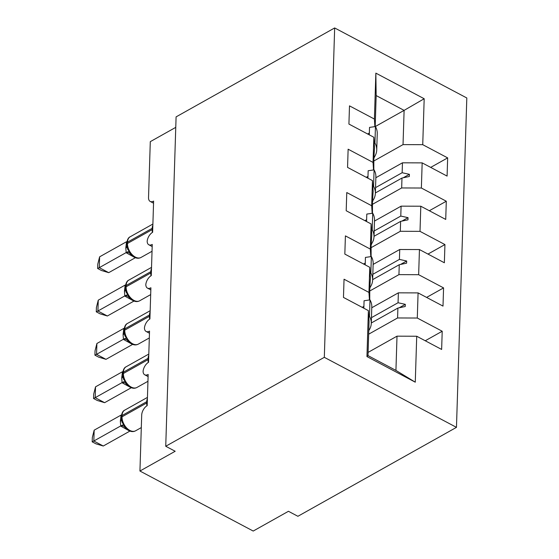 <?xml version="1.0" encoding="UTF-8"?>
<svg xmlns="http://www.w3.org/2000/svg" width="559" height="559" viewBox="0 0 559 559"><rect width="100%" height="100%" fill="white"/><g stroke="black" fill="none" stroke-linecap="round" stroke-linejoin="round"><path stroke-width="0.84" d="M456.465 427.356L297.891 516.292L288.451 511.289L253.213 531.05L139.939 471.027L175.177 451.26L165.737 446.264L324.318 357.327L456.465 427.356L466.814 97.979L334.666 27.95L324.318 357.327M139.939 471.027L141.7 415.12A7.749 4.353 117.9 0 1 147.185 405.652L148.17 374.446A7.749 4.353 -62.1 0 1 144.746 374.796A7.749 4.353 -62.1 0 1 143.083 371.337A7.749 4.353 117.9 0 1 148.547 362.316L149.532 331.11A7.749 4.353 -62.1 0 1 146.109 331.459A7.749 4.353 -62.1 0 1 144.446 328A7.749 4.353 117.9 0 1 149.91 318.972L150.895 287.773A7.749 4.353 -62.1 0 1 147.464 288.116A7.749 4.353 -62.1 0 1 145.808 284.657A7.749 4.353 117.9 0 1 151.272 275.636L152.251 244.43A7.749 4.353 -62.1 0 1 148.827 244.779A7.749 4.353 -62.1 0 1 147.171 241.32A7.749 4.353 117.9 0 1 152.635 232.292L153.613 201.093A7.749 4.353 -62.1 0 1 150.189 201.436L153.55 203.217M375.858 177.734L402.459 162.816L402.145 172.724L375.543 187.642M430.689 167.4L447.654 157.883L447.088 176.085L422.164 162.879L402.459 162.816M374.886 126.627L374.411 119.067L349.494 105.861L348.921 124.063L373.838 137.269L373.049 162.41L373.524 169.964M373.852 158.113L374.516 148.009L373.838 137.269M374.495 221.071L401.096 206.152L400.782 216.06L374.181 230.979M429.333 210.736L446.299 201.226L445.726 219.428L420.801 206.222L401.096 206.152M373.049 162.41L348.131 149.204L347.558 167.407L372.476 180.613L371.686 205.747L372.161 213.3M372.49 201.457L373.153 191.346L372.476 180.613M373.132 264.414L399.734 249.496L399.419 259.404L372.818 274.322M427.97 254.079L444.936 244.562L444.363 262.765L419.446 249.559L399.734 249.496M371.686 205.747L346.769 192.541L346.196 210.743L371.113 223.949L370.324 249.083L370.799 256.644M371.127 244.793L371.791 234.689L371.113 223.949M371.77 307.75L398.371 292.832L398.057 302.74L371.456 317.659M426.608 297.416L443.573 287.899L443.001 306.101L418.083 292.902L398.371 292.832M370.324 249.083L345.406 235.884L344.833 254.086L369.751 267.286L368.961 292.427L344.044 279.221L343.471 297.423L368.388 310.629L366.949 356.565L367.997 355.601L395.933 370.407L415.274 382.181L366.949 356.565M369.765 288.13L370.428 278.026L369.751 267.286M368.095 352.387L397.009 336.169L395.933 370.407M418.083 292.902L417.293 318.036L442.211 331.242L441.638 349.445L416.721 336.238L397.009 336.169M367.997 355.601L369.073 321.369L368.388 310.629M175.764 127.361L150.294 141.651L148.533 197.558A7.749 4.353 -62.1 0 0 150.189 201.436M369.345 133.028L367.64 133.985M375.215 126.579L404.108 110.375L376.165 95.568L375.851 73.131L424.183 98.74L422.737 144.676L447.654 157.883M422.737 144.676L403.032 144.613L373.957 160.922M367.983 176.364L366.278 177.322M422.164 162.879L421.374 188.02L446.299 201.226M421.374 188.02L401.669 187.95L372.594 204.259M366.62 219.708L364.915 220.665M420.801 206.222L420.012 231.356L444.936 244.562M420.012 231.356L400.307 231.293L371.232 247.595M365.258 263.044L363.553 264.002M419.446 249.559L418.649 274.7L443.573 287.899M418.649 274.7L398.944 274.63L369.869 290.939M375.851 73.131L374.411 119.067M416.721 336.238L415.274 382.181M375.375 192.96L401.977 178.042L401.669 187.95M374.209 157.917L373.908 155.514L373.838 157.687L373.831 169.922M401.977 178.042L409.328 176.49L409.398 174.324L402.145 172.724M374.013 236.303L400.614 221.385L400.307 231.293M372.846 201.254L372.546 198.857L372.476 201.023L372.469 213.258M400.614 221.385L407.965 219.834L408.035 217.661L400.782 216.06M372.65 279.64L399.252 264.721L398.944 274.63M371.483 244.597L371.183 242.194L371.113 244.36L371.106 256.595M399.252 264.721L406.603 263.17L406.673 261.004L399.419 259.404M371.295 322.983L397.896 308.065L397.582 317.966L368.667 334.184M370.121 287.934L369.82 285.537L369.751 287.703L369.744 299.938M363.902 306.381L362.19 307.345M369.443 299.98L368.961 292.427M397.896 308.065L405.24 306.507L405.31 304.341L398.057 302.74M417.293 318.036L397.582 317.966M425.245 340.759L442.211 331.242M424.183 98.74L404.108 110.375L403.032 144.613M376.165 95.568L375.194 126.579M334.666 27.95L176.092 116.88L165.737 446.264M399.154 307.799L405.31 304.341M400.517 264.456L406.673 261.004M401.872 221.119L408.035 217.661M403.235 177.776L409.398 174.324M103.268 446.019L95.959 443.832L92.186 441.834L93.828 441.016L94.171 430.178L121.072 415.085L120.36 421.451L120.73 425.93L93.828 441.016L103.268 446.019L129.912 431.08M129.157 430.765L120.576 426.014M121.38 416.427C121.806 412.975 122.931 410.872 124.762 410.124A11.11 6.925 60.7 0 0 122.072 415.505A2.585 1.404 -178.2 0 0 121.38 416.427L122.128 422.457L123.707 424.519L124.391 426.706C128.395 431.275 132.127 432.638 135.585 430.8L141.308 427.586M124.384 426.699L124.902 427.335M123.707 424.519L120.73 425.93M92.186 441.834L92.326 437.501L94.171 430.178M368.779 330.628A41.331 22.472 -178.2 0 0 371.281 323.354L371.798 306.884A41.331 22.472 -178.2 0 0 370.002 299.897L364.077 300.756L363.839 308.219M371.281 323.354A41.331 22.472 -178.2 0 0 369.485 316.366L370.002 299.897M369.485 316.366L368.758 316.471M104.631 402.676L97.322 400.489L93.549 398.49L95.191 397.673L95.533 386.842L122.435 371.749L121.722 378.115L122.093 382.594L95.191 397.673L104.631 402.676L131.274 387.736M130.52 387.422L121.939 382.677M122.742 373.091C123.169 369.639 124.294 367.536 126.124 366.781A11.11 6.925 60.7 0 0 123.434 372.168A2.585 1.404 -178.2 0 0 122.742 373.091L123.49 379.121L125.069 381.175L126.264 383.991M125.069 381.175L122.093 382.594M93.549 398.49L93.681 394.165L95.533 386.842M370.142 287.291A41.331 22.472 -178.2 0 0 372.643 280.017L373.16 263.548A41.331 22.472 -178.2 0 0 371.365 256.56L365.439 257.413L365.202 264.875M372.643 280.017A41.331 22.472 -178.2 0 0 370.848 273.03L371.365 256.56M370.848 273.03L370.121 273.134M105.993 359.339L98.684 357.152L94.911 355.154L96.553 354.336L96.896 343.499L123.798 328.412L123.085 334.771L123.455 339.25L96.553 354.336L105.993 359.339L132.63 344.4M131.882 344.085L123.301 339.341M124.846 335.77L126.432 337.839L127.627 340.655M126.432 337.839L123.455 339.25M94.911 355.154L95.044 350.821L96.896 343.499M371.504 243.948A41.331 22.472 -178.2 0 0 374.006 236.681L374.523 220.211A41.331 22.472 -178.2 0 0 372.727 213.224L366.802 214.076L366.564 221.539M374.006 236.681A41.331 22.472 -178.2 0 0 372.21 229.693L372.727 213.224M372.21 229.693L371.483 229.798M107.356 315.996L100.047 313.816L96.274 311.817L97.916 311L98.258 300.162L125.16 285.069L124.447 291.435L124.818 295.914L97.916 311L107.356 315.996L133.992 301.056M133.245 300.749L124.657 295.997M126.208 292.434L127.794 294.495L128.989 297.318M127.794 294.495L124.818 295.914M96.274 311.817L96.407 307.485L98.258 300.162M372.867 200.611A41.331 22.472 -178.2 0 0 375.369 193.337L375.886 176.868A41.331 22.472 -178.2 0 0 374.09 169.88L368.164 170.733L367.927 178.202M375.369 193.337A41.331 22.472 -178.2 0 0 373.573 186.35L374.09 169.88M373.573 186.35L372.846 186.454M108.719 272.659L101.403 270.472L97.636 268.474L99.278 267.656L99.621 256.826L126.523 241.733L125.81 248.098L126.18 252.577L99.278 267.656L108.719 272.659L135.355 257.72M134.607 257.406L126.02 252.661M126.83 243.067C127.256 239.615 128.381 237.519 130.205 236.764A11.11 6.925 60.7 0 0 127.522 242.152A2.585 1.404 -178.2 0 0 126.83 243.067L127.571 249.104L129.157 251.159L130.352 253.975M129.157 251.159L126.18 252.577M97.636 268.474L97.769 264.148L99.621 256.826M374.23 157.275A41.331 22.472 -178.2 0 0 376.731 150.001L377.248 133.531A41.331 22.472 -178.2 0 0 375.452 126.544L369.527 127.396L369.289 134.859M376.731 150.001A41.331 22.472 -178.2 0 0 374.935 143.013L375.452 126.544M374.935 143.013L374.209 143.118M147.317 401.432A2.585 1.404 -178.2 0 0 146.744 401.676A11.11 6.925 -119.3 0 1 147.408 398.567M146.954 405.792A11.11 6.925 -119.3 0 1 146.703 402.976L146.744 401.676L122.072 415.505L122.037 416.804A11.11 6.925 60.7 0 0 129.856 430.43A11.11 6.925 60.7 0 0 135.585 430.8M121.338 417.727A2.585 1.404 1.8 0 1 122.037 416.804L146.703 402.976A2.585 1.404 1.8 0 1 147.283 402.732M121.408 419.362A5.681 3.088 1.8 0 1 120.402 420.151M121.569 420.396A5.681 3.088 1.8 0 1 120.36 421.451M124.405 426.734A5.681 4.116 -45.4 0 0 120.625 426.07M148.68 358.095A2.585 1.404 -178.2 0 0 148.107 358.333A11.11 6.925 -119.3 0 1 148.771 355.231M148.31 362.456A11.11 6.925 -119.3 0 1 148.065 359.633L148.107 358.333L123.434 372.168L123.399 373.468A11.11 6.925 60.7 0 0 131.218 387.087A11.11 6.925 60.7 0 0 136.948 387.457L147.953 381.287M122.7 374.39A2.585 1.404 1.8 0 1 123.399 373.468L148.065 359.633A2.585 1.404 1.8 0 1 148.638 359.395M122.77 376.018A5.681 3.088 1.8 0 1 121.764 376.815M122.924 377.059A5.681 3.088 1.8 0 1 121.722 378.115M125.768 383.397A5.681 4.116 -45.4 0 0 121.988 382.733M150.043 314.759A2.585 1.404 -178.2 0 0 149.463 314.997A11.11 6.925 -119.3 0 1 150.133 311.887M124.105 329.747C124.531 326.295 125.656 324.192 127.48 323.444A11.11 6.925 60.7 0 0 124.797 328.832A2.585 1.404 -178.2 0 0 124.105 329.747L124.063 331.047A2.585 1.404 1.8 0 1 124.755 330.131A11.11 6.925 60.7 0 0 132.581 343.75A11.11 6.925 60.7 0 0 138.311 344.12L149.316 337.943M149.672 319.112A11.11 6.925 -119.3 0 1 149.428 316.296L149.463 314.997L124.797 328.832L124.755 330.131L149.428 316.296A2.585 1.404 1.8 0 1 150.001 316.059M124.133 332.682A5.681 3.088 1.8 0 1 123.127 333.471M124.287 333.723A5.681 3.088 1.8 0 1 123.085 334.771M127.131 340.054A5.681 4.116 -45.4 0 0 123.35 339.39M151.405 271.415A2.585 1.404 -178.2 0 0 150.825 271.653A11.11 6.925 -119.3 0 1 151.496 268.551M125.468 286.411C125.894 282.959 127.019 280.856 128.843 280.101A11.11 6.925 60.7 0 0 126.159 285.488A2.585 1.404 -178.2 0 0 125.468 286.411L125.426 287.71A2.585 1.404 1.8 0 1 126.117 286.788A11.11 6.925 60.7 0 0 133.943 300.407A11.11 6.925 60.7 0 0 139.673 300.777L150.678 294.607M151.035 275.776A11.11 6.925 -119.3 0 1 150.79 272.953L150.825 271.653L126.159 285.488L126.117 286.788L150.79 272.953A2.585 1.404 1.8 0 1 151.363 272.715M125.495 289.345A5.681 3.088 1.8 0 1 124.489 290.135M125.649 290.38A5.681 3.088 1.8 0 1 124.447 291.435M128.493 296.717A5.681 4.116 -45.4 0 0 124.713 296.053M152.768 228.079A2.585 1.404 -178.2 0 0 152.188 228.317A11.11 6.925 -119.3 0 1 152.859 225.207M152.397 232.432A11.11 6.925 -119.3 0 1 152.146 229.616L152.188 228.317L127.522 242.152L127.48 243.451A11.11 6.925 60.7 0 0 135.306 257.07A11.11 6.925 60.7 0 0 141.036 257.44L152.041 251.27M126.788 244.367A2.585 1.404 1.8 0 1 127.48 243.451L152.146 229.616A2.585 1.404 1.8 0 1 152.726 229.379M126.858 246.002A5.681 3.088 1.8 0 1 125.852 246.792M127.012 247.043A5.681 3.088 1.8 0 1 125.81 248.098M129.856 253.374A5.681 4.116 -45.4 0 0 126.075 252.71M144.746 374.796L148.1 376.577M146.109 331.459L149.463 333.234M147.464 288.116L150.825 289.897M148.827 244.779L152.188 246.554M124.762 410.124L147.45 397.4M126.124 366.781L148.806 354.057M125.754 383.369L125.747 383.362C129.758 387.939 133.489 389.302 136.948 387.457M127.48 323.444L150.168 310.72M124.063 331.047L124.853 335.777M127.11 340.026L127.117 340.033C131.12 344.596 134.852 345.958 138.311 344.12M128.843 280.101L151.531 267.377M125.426 287.71L126.215 292.441M128.479 296.689L128.472 296.682C132.483 301.259 136.214 302.622 139.673 300.777M130.205 236.764L152.893 224.04M129.835 253.346L129.842 253.353C133.846 257.923 137.577 259.285 141.036 257.44"/></g></svg>
